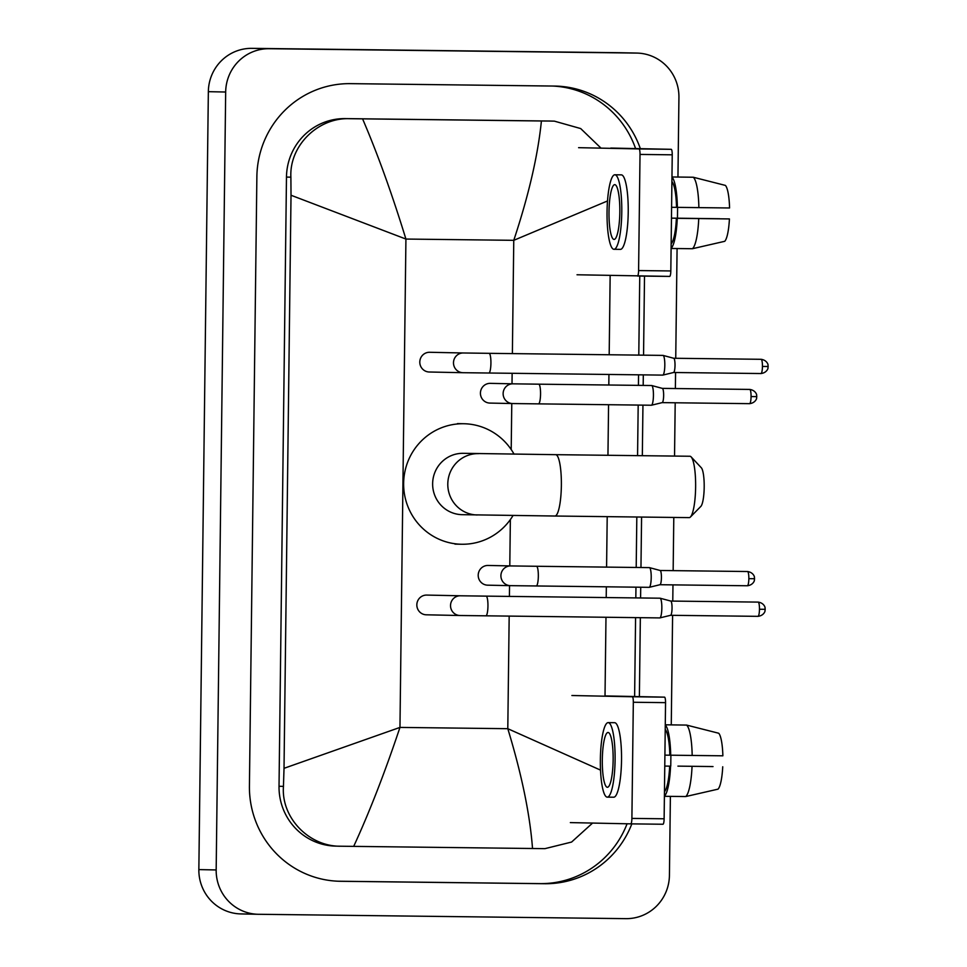 <?xml version="1.0" encoding="UTF-8"?>
<svg xmlns="http://www.w3.org/2000/svg" width="967" height="967" viewBox="0 0 967 967"><rect width="100%" height="100%" fill="white"/><g stroke="black" fill="none" stroke-linecap="round" stroke-linejoin="round"><path stroke-width="1.45" d="M610.806 148.06L671.219 149.317A5.476 1.088 90.7 0 1 672.234 154.817L640.021 154.43A5.476 1.088 -89.3 0 0 639.006 148.93L578.592 147.673M670.82 270.953A5.476 1.088 90.7 0 1 669.672 276.405L637.446 276.03A5.476 1.088 -89.3 0 0 638.595 270.567L670.82 270.953L672.234 154.817M669.672 276.405L577.033 274.773M638.595 270.567L640.021 154.43M619.823 212.148A27.39 5.415 -89.3 0 0 614.734 184.649A27.39 5.415 -89.3 0 0 609.005 211.93A27.39 5.415 -89.3 0 0 614.093 239.429A27.39 5.415 -89.3 0 0 619.823 212.148M671.146 243.853A31.778 6.285 -89.3 0 0 676.38 218.312L729.42 218.929L676.38 218.312M613.972 249.293L620.415 249.365A37.254 7.361 -89.3 0 0 628.224 212.269A37.254 7.361 -89.3 0 0 621.298 174.858L614.855 174.785A37.254 7.361 -89.3 0 0 607.046 211.882A37.254 7.361 -89.3 0 0 613.972 249.293A37.254 7.361 -89.3 0 0 621.781 212.196A37.254 7.361 -89.3 0 0 614.855 174.785M671.098 248.314A36.166 7.144 -89.3 0 0 677.263 218.324M691.175 177.215L671.968 176.973L693.266 177.239L725.395 185.41A28.49 5.633 -89.3 0 1 729.565 207.978L671.594 207.301M671.461 218.155L719.702 218.735L671.461 218.131M729.42 218.929A28.49 5.633 -89.3 0 1 724.706 241.315L692.396 248.724L671.098 248.471M692.396 248.724A36.166 7.144 -89.3 0 0 698.742 218.578M676.513 207.349A31.778 6.285 -89.3 0 0 671.908 181.603M677.396 207.373A36.166 7.144 -89.3 0 0 671.968 177.142M698.875 207.627A36.166 7.144 -89.3 0 0 693.266 177.239M691.139 456.907L701.317 467.762A19.727 3.904 90.7 0 1 704.194 487.15A19.727 3.904 90.7 0 1 700.857 506.394L690.426 517.007A30.678 6.068 -89.3 0 0 695.624 487.066A30.678 6.068 -89.3 0 0 691.139 456.907A30.678 6.068 -89.3 0 0 689.918 456.255L555.662 454.671A30.678 6.068 90.7 0 1 561.368 485.47A30.678 6.068 90.7 0 1 554.937 516.027L689.193 517.623A30.678 6.068 -89.3 0 0 690.426 517.007M555.662 454.671L463.35 453.318A30.678 30.074 91.2 0 0 463.084 453.318A30.678 30.074 91.2 0 0 432.636 483.5A30.678 30.074 91.2 0 0 462.069 514.674L554.937 516.027M513.042 515.508A60.268 59.072 -88.8 0 1 461.972 544.252A60.268 59.072 -88.8 0 1 461.452 544.252A60.268 59.072 -88.8 0 1 403.638 483.029A60.268 59.072 -88.8 0 1 463.447 423.727A60.268 59.072 -88.8 0 1 463.955 423.739A60.268 59.072 -88.8 0 1 514.057 454.152M429.759 352.29A9.863 9.67 91.2 0 0 429.674 352.278A9.863 9.67 91.2 0 0 419.799 361.984A9.863 9.67 91.2 0 0 429.348 372.005M488.855 373.044A9.863 1.946 90.7 0 0 490.91 363.846A9.863 1.946 90.7 0 0 490.922 363.229A9.863 1.946 90.7 0 0 489.084 353.33L662.975 355.397A9.863 1.946 90.7 0 1 663.072 355.409A9.863 1.946 90.7 0 1 664.812 365.296A9.863 1.946 90.7 0 1 662.842 375.099A9.863 1.946 90.7 0 1 662.746 375.111L462.951 372.706A9.863 9.67 91.2 0 0 463.036 372.706M761.114 359.301C767.46 360.195 768.342 365.502 767.979 364.873L768.149 366.505L762.443 366.445A7.12 1.402 90.7 0 0 761.114 359.301L673.721 358.261A7.12 1.402 90.7 0 1 673.757 358.273A7.12 1.402 90.7 0 1 675.014 365.405A7.12 1.402 90.7 0 1 673.588 372.488A7.12 1.402 90.7 0 1 673.516 372.5L673.516 372.5M426.785 595.092A9.863 9.67 91.2 0 0 426.701 595.08A9.863 9.67 91.2 0 0 416.837 604.786A9.863 9.67 91.2 0 0 426.374 614.807M485.881 615.846A9.863 1.946 90.7 0 0 487.936 606.647A9.863 1.946 90.7 0 0 487.948 606.031A9.863 1.946 90.7 0 0 486.123 596.131L660.014 598.198A9.863 1.946 90.7 0 1 660.11 598.21A9.863 1.946 90.7 0 1 661.839 608.098A9.863 1.946 90.7 0 1 659.881 617.901A9.863 1.946 90.7 0 1 659.772 617.913L459.99 615.508A9.863 9.67 91.2 0 0 460.074 615.508M758.152 602.103C764.498 602.997 765.368 608.303 765.018 607.675L765.187 609.307L759.47 609.246A7.12 1.402 90.7 0 0 758.152 602.103L670.76 601.063A7.12 1.402 90.7 0 1 670.796 601.063A7.12 1.402 90.7 0 1 672.041 608.207A7.12 1.402 90.7 0 1 670.627 615.29A7.12 1.402 90.7 0 1 670.554 615.302A7.12 1.402 90.7 0 1 670.542 615.302M490.39 383.355A9.863 9.67 91.2 0 0 480.43 393.061A9.863 9.67 91.2 0 0 489.979 403.082M538.486 403.892A9.863 1.946 90.7 0 0 540.541 394.693A9.863 1.946 90.7 0 0 540.553 394.077A9.863 1.946 90.7 0 0 538.728 384.177L651.601 385.519A9.863 1.946 90.7 0 1 651.613 385.519A9.863 1.946 90.7 0 1 651.71 385.531A9.863 1.946 90.7 0 1 653.438 395.418A9.863 1.946 90.7 0 1 651.468 405.221A9.863 1.946 90.7 0 1 651.371 405.233L512.595 403.553A9.863 9.67 91.2 0 0 512.679 403.553M751.069 396.567A7.12 1.402 90.7 0 0 749.739 389.423L662.347 388.383A7.12 1.402 90.7 0 1 662.383 388.396A7.12 1.402 90.7 0 1 663.64 395.527A7.12 1.402 90.7 0 1 662.214 402.61A7.12 1.402 90.7 0 1 662.141 402.623L749.57 403.662C755.94 402.913 756.943 397.63 756.569 398.247L756.786 396.627L751.069 396.567A7.12 1.402 90.7 0 1 749.57 403.662M488.166 565.465A9.863 9.67 91.2 0 0 488.081 565.453A9.863 9.67 91.2 0 0 478.206 575.16A9.863 9.67 91.2 0 0 487.755 585.18M536.262 585.99A9.863 1.946 90.7 0 0 538.317 576.791A9.863 1.946 90.7 0 0 538.329 576.175A9.863 1.946 90.7 0 0 536.504 566.275L649.377 567.617A9.863 1.946 90.7 0 1 649.389 567.617A9.863 1.946 90.7 0 1 649.486 567.629A9.863 1.946 90.7 0 1 651.214 577.517A9.863 1.946 90.7 0 1 649.244 587.32A9.863 1.946 90.7 0 1 649.147 587.332L510.358 585.651A9.863 9.67 91.2 0 0 510.443 585.651M747.515 571.521C753.873 572.416 754.743 577.722 754.381 577.094L754.55 578.725L748.845 578.665A7.12 1.402 90.7 0 0 747.515 571.521L660.123 570.482A7.12 1.402 90.7 0 1 660.159 570.494A7.12 1.402 90.7 0 1 661.416 577.637A7.12 1.402 90.7 0 1 659.99 584.721A7.12 1.402 90.7 0 1 659.917 584.721L659.917 584.721M605.016 695.914L664.534 697.147A5.476 1.088 90.7 0 1 665.55 702.646L633.325 702.26A5.476 1.088 -89.3 0 0 632.309 696.76L571.896 695.515M570.337 822.603L630.75 823.86A5.476 1.088 -89.3 0 0 630.762 823.86A5.476 1.088 -89.3 0 0 631.898 818.408L664.124 818.783L665.55 702.646M664.124 818.783A5.476 1.088 90.7 0 1 662.975 824.247L630.762 823.86L662.975 824.247M631.898 818.408L633.325 702.26M613.138 759.989A27.39 5.415 -89.3 0 0 608.05 732.478A27.39 5.415 -89.3 0 0 602.308 759.76A27.39 5.415 -89.3 0 0 607.397 787.271A27.39 5.415 -89.3 0 0 613.138 759.989M664.462 791.683A31.778 6.285 -89.3 0 0 669.684 766.142L664.764 766.069M664.764 766.082L669.684 766.142M607.276 797.134L613.719 797.207A37.254 7.361 -89.3 0 0 621.527 760.11A37.254 7.361 -89.3 0 0 614.601 722.7L608.158 722.627A37.254 7.361 -89.3 0 0 600.362 759.724A37.254 7.361 -89.3 0 0 607.276 797.134A37.254 7.361 -89.3 0 0 615.085 760.026A37.254 7.361 -89.3 0 0 608.158 722.627M664.402 796.155A36.166 7.144 -89.3 0 0 670.566 766.166M684.491 725.057L665.272 724.803L686.57 725.081L718.699 733.24A28.49 5.633 -89.3 0 1 722.869 755.807L664.909 755.13M677.927 766.13L713.017 766.565L677.927 766.13M722.736 766.771A28.49 5.633 -89.3 0 1 718.01 789.157L685.7 796.554L664.402 796.3M685.7 796.554A36.166 7.144 -89.3 0 0 692.046 766.42M669.829 755.191A31.778 6.285 -89.3 0 0 665.211 729.444M670.699 755.203A36.166 7.144 -89.3 0 0 665.272 724.984M692.179 755.457A36.166 7.144 -89.3 0 0 686.57 725.081M670.385 796.373L669.43 875.328A43.829 42.971 -88.8 0 1 625.927 918.65L258.6 914.286A43.829 42.971 -88.8 0 1 258.225 914.286L240.904 913.924A43.829 42.971 -88.8 0 1 198.851 869.599L208.352 91.672A43.829 42.971 -88.8 0 1 251.855 48.35L619.182 52.714A43.829 42.971 -88.8 0 1 619.557 52.714L636.878 53.076A43.829 42.971 -88.8 0 1 678.931 97.401L677.952 177.046M258.225 914.286A43.829 42.971 -88.8 0 1 216.173 869.949L225.674 92.022A43.829 42.971 -88.8 0 1 269.177 48.713L636.504 53.064A43.829 42.971 -88.8 0 1 636.878 53.076M677.589 207.373L677.456 218.204M677.081 248.543L675.74 358.286M675.57 372.525L675.377 388.541M675.196 402.78L674.543 456.073M673.794 517.43L673.153 570.639M672.972 584.878L672.778 601.087M672.597 615.326L671.267 724.875M670.893 755.215L670.76 766.045M640.347 148.664A94.234 92.373 91.2 0 0 555.263 86.075A94.234 92.373 91.2 0 0 554.454 86.063L350.392 83.645A94.234 92.373 91.2 0 0 256.871 176.78L249.426 785.966A94.234 92.373 91.2 0 0 339.84 881.275A94.234 92.373 91.2 0 0 340.638 881.288L544.711 883.717A94.234 92.373 91.2 0 0 631.838 823.872M639.38 696.627L640.347 617.683M640.589 597.957L640.722 587.235M640.964 567.508L641.58 517.055M642.33 455.699L642.946 405.137M643.188 385.41L643.309 374.882M643.551 355.167L644.518 276.115M635.585 148.567A94.234 92.373 91.2 0 0 552.471 86.039M634.618 696.53L635.585 617.623M635.827 597.908L635.96 587.174M636.201 567.46L636.818 516.994M637.567 455.638L638.184 405.076M638.425 385.362L638.546 374.821M638.788 355.107L639.755 276.054M337.87 881.215L539.949 883.62A94.234 92.373 91.2 0 0 627.075 823.787M607.506 200.967L513.767 240.324C528.707 195.274 537.918 155.482 541.411 120.984L549.776 121.032A59.168 58.008 91.2 0 0 549.268 121.032L345.195 118.603A59.168 58.008 91.2 0 0 286.474 177.082L279.028 786.28A59.168 58.008 91.2 0 0 335.803 846.125L340.88 846.222C309.21 846.79 281.034 817.852 283.452 786.364L284.02 768.318L399.963 727.414C384.878 772.476 369.454 812.135 353.692 846.379L340.88 846.222M554.321 121.129L580.683 128.563L601.027 148.144M610.153 275.462L609.186 354.756M608.944 374.471L608.811 385.011M608.569 404.726L607.953 455.288M607.203 516.644L606.587 567.109M606.345 586.824L606.212 597.558M605.983 617.272L605.016 696.192M592.566 823.074L571.594 842.052L544.941 848.651L353.692 846.379M541.411 120.984L362.577 118.856C377.444 153.415 391.889 193.473 405.922 239.054L291.019 195.249L284.02 768.318M291.019 195.249L290.886 177.179C289.242 145.775 318.01 117.37 349.764 118.699L362.577 118.856M532.527 848.506C529.916 814.202 521.672 774.265 507.796 728.695L600.519 770.107M639.006 148.93L671.219 149.317M478.508 453.632A30.678 30.074 91.2 0 0 478.242 453.632A30.678 30.074 91.2 0 0 447.794 483.947A30.678 30.074 91.2 0 0 477.227 514.988M429.674 352.278L463.362 352.979A9.863 9.67 91.2 0 0 453.499 363.35A9.863 9.67 91.2 0 0 462.951 372.706L429.263 372.005M762.443 366.445A7.12 1.402 90.7 0 1 760.944 373.54L673.552 372.5L662.842 375.099M426.701 595.08L460.401 595.781A9.863 9.67 91.2 0 0 450.537 606.152A9.863 9.67 91.2 0 0 459.99 615.508L426.29 614.807M759.47 609.246A7.12 1.402 90.7 0 1 757.983 616.342L670.59 615.302L659.881 617.901M538.728 384.177L512.993 383.826A9.863 9.67 91.2 0 0 503.142 394.198A9.863 9.67 91.2 0 0 512.595 403.553L489.894 403.082M536.504 566.275L510.769 565.925A9.863 9.67 91.2 0 0 500.918 576.296A9.863 9.67 91.2 0 0 510.358 585.651L487.67 585.18M748.845 578.665A7.12 1.402 90.7 0 1 747.346 585.76L659.953 584.721L649.244 587.32M632.309 696.76L664.534 697.147M512.377 353.608L513.767 240.324L405.922 239.054L399.963 727.414L507.796 728.695L509.174 616.124M509.416 596.409L509.549 585.627M509.79 565.913L510.358 519.593M511.205 449.546L511.773 403.529M512.014 383.814L512.135 373.322M216.173 869.949L198.851 869.599M636.504 53.064L619.182 52.714M269.177 48.713L251.855 48.35M225.674 92.022L208.352 91.672M339.03 881.263L340.638 881.288M539.949 883.62L544.711 883.717M549.268 121.032L553.837 121.129M279.028 786.28L283.452 786.364M286.474 177.082L290.886 177.179M345.195 118.603L349.764 118.699M461.452 544.252L454.961 544.119M463.955 423.739L457.464 423.606M489.084 353.33L463.362 352.979M673.757 358.273L663.072 355.409M760.944 373.54C767.314 372.791 768.318 367.508 767.943 368.125L768.149 366.505M486.123 596.131L460.401 595.781M670.796 601.063L660.11 598.21M757.983 616.342C764.353 615.592 765.344 610.31 764.982 610.926L765.187 609.307M749.739 389.423C756.097 390.317 756.968 395.624 756.617 394.995L756.786 396.627M490.305 383.355L512.993 383.826M662.383 388.396L651.71 385.531M662.214 402.61L651.468 405.221M488.081 565.453L510.769 565.925M660.159 570.494L649.486 567.629M747.346 585.76C753.716 585.011 754.719 579.729 754.345 580.345L754.55 578.725"/></g></svg>
